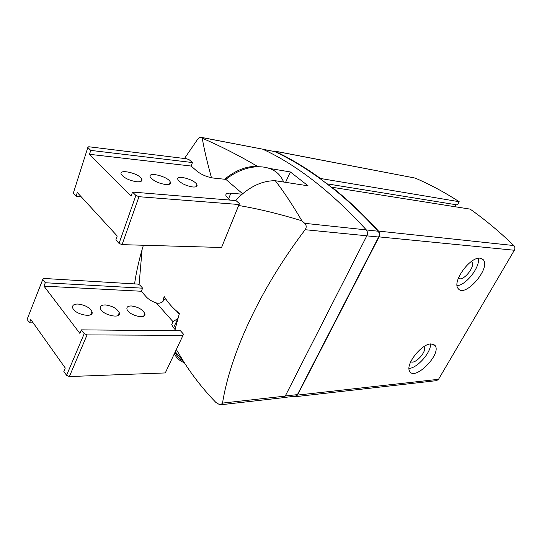<?xml version="1.0" encoding="UTF-8"?>
<svg xmlns="http://www.w3.org/2000/svg" width="542" height="542" viewBox="0 0 542 542"><rect width="100%" height="100%" fill="white"/><g stroke="black" fill="none" stroke-linecap="round" stroke-linejoin="round"><path stroke-width="0.81" d="M458.369 278.215C462.814 282.28 476.012 266.23 471.75 261.908L471.323 261.515M410.768 361.649C414.921 364.888 427.347 351.216 424.183 346.894L423.966 346.595M235.424 200.533C248.338 187.173 261.637 180.567 275.322 180.737L308.093 185.825L290.322 171.956L285.905 181.645M175.039 329.475L179.429 313.344C173.433 308.838 168.352 303.229 164.172 296.521L162.742 301.657M184.47 158.501L197.403 139.633C198.657 137.986 199.754 137.194 200.716 137.255L202.247 138.237C204.151 149.172 207.22 162.349 211.461 177.762M170.378 182.153L169.68 183.42M143.386 245.255L142.085 249.618C138.677 261.427 136.171 272.856 134.565 283.9M238.683 205.506C257.931 208.711 278.988 213.805 301.867 220.777L304.726 223.324C306.528 225.248 306.67 227.376 305.153 229.713C259.672 289.557 230.364 354.143 222.511 403.092L220.912 404.752L218.826 404.197L215.933 402.496C203.48 389.61 192.634 375.85 183.406 361.216L176.326 349.515M202.247 138.237C220.215 145.92 238.649 155.31 257.552 166.408L258.737 166.611M269.408 168.42L290.322 171.956M275.322 180.737C283.812 191.719 292.66 205.066 301.867 220.777M220.912 404.752L283.195 397.699L285.234 396.1L366.846 235.797C367.801 233.582 367.625 231.617 366.311 229.896C331.284 191.76 296.745 164.849 262.694 149.172L200.716 137.248M257.552 166.408C246.698 165.94 235.716 170.215 224.598 179.239M184.368 362.72C179.808 361.006 176.462 358.011 174.334 353.743M283.886 397.503L295.39 396.202L297.429 394.623L378.648 237.017C379.596 234.842 379.42 232.911 378.113 231.217C362.774 214.422 347.361 199.883 331.867 187.607L320.349 178.84L320.512 178.494L459.196 201.712C444.42 192.186 429.738 184.307 415.152 178.081L274.232 151.008L272.951 151.184M294.028 396.358L295.451 396.676L297.49 395.091L379.048 236.888C379.996 234.713 379.82 232.782 378.512 231.088C363.093 214.198 347.605 199.585 332.036 187.254L331.867 187.607M320.512 178.494C305.004 167.295 289.733 158.183 274.692 151.157L274.232 151.008M295.451 396.676L436.595 380.633L438.525 379.305L514.344 250.248C515.218 248.5 515.042 246.935 513.823 245.546C499.467 231.671 484.907 219.537 470.144 209.131L332.036 187.254M480.11 258.195C470.117 256.495 451.818 281.901 458.146 288.52C464.724 298.54 491.309 267.978 483.213 259.672L480.11 258.195M431.059 343.885C421.52 343.716 405.111 364.698 409.63 371.182C414.454 381.5 441.506 354.529 435.24 345.735L431.059 343.885M454.636 206.671L455.727 204.673M327.056 183.846L457.428 204.944L459.196 201.712M320.349 178.84C304.922 167.688 289.719 158.603 274.753 151.591L262.87 149.253M409.007 368.458C417.421 368.052 431.236 352.307 430.517 343.933M457.102 285.709C466.174 285.099 480.212 267.084 478.417 258.263M84.227 333.628L81.341 329.854L180.513 330.816L183.521 334.211L183.02 335.342L87.066 334.902L84.227 333.628L66.585 375.321L63.841 371.433L65.27 368.032L30.806 319.529L29.512 322.808L27.1 319.394L42.777 279.435L43.753 278.446L137.587 284.083L139.965 285.173L142.648 288.188L141.293 291.25L146.326 296.955C148.704 299.496 152.038 301.494 156.347 302.944C158.63 303.581 160.75 303.161 162.688 301.698L165.452 298.5M175.019 352.293C176.895 356.101 179.646 359.028 183.277 361.074M176.184 330.776L173.487 327.714L171.719 324.638L172.973 321.643L177.912 318.533M77.912 304.042C73.847 304.042 72.1 305.322 72.689 307.863C74.6 314.692 94.674 318.533 91.944 311.65C89.586 307.45 84.911 304.916 77.912 304.042M131.347 305.966C128.02 305.952 126.557 306.996 126.943 309.109C128.244 315.302 146.909 319.956 144.822 313.642C142.627 309.475 138.135 306.914 131.347 305.966M105.304 304.936C101.564 304.929 99.945 306.108 100.426 308.466C102.045 315.078 121.713 319.421 119.281 312.72C116.97 308.459 112.309 305.864 105.304 304.936M141.293 291.25L43.97 286.142L79.85 333.384L81.341 329.854M142.648 288.188L45.304 282.741L43.97 286.142M45.304 282.741L42.777 279.435M183.02 335.342L165.276 372.937L69.376 376.554L66.585 375.321M87.066 334.902L69.376 376.554M33.177 322.869L29.512 322.808M136.794 181.773C129.646 180.628 124.531 178.243 121.442 174.626C117.451 168.447 138.786 173.034 141.672 178.88C142.661 181.062 141.035 182.024 136.794 181.773M192.81 186.99C185.872 185.791 180.94 183.392 178.027 179.802C174.802 174.192 194.673 179.327 196.895 184.619C197.62 186.421 196.258 187.214 192.81 186.99M165.716 184.544C158.555 183.352 153.454 180.92 150.398 177.248C146.753 171.258 167.668 176.225 170.249 181.882C171.109 183.894 169.599 184.781 165.716 184.544M191.13 166.042L192.437 162.546L189.368 159.87L186.8 158.792L88.759 146.746L87.824 147.478L73.305 193.196L76.09 196.251L77.282 192.518L117.214 236.014L115.859 239.91L119.05 243.412L122.072 244.645L221.563 247.484L239.449 203.623L235.973 200.581L132.526 192.071L131.103 196.157L89.498 154.301L191.13 166.042L196.902 171.123C201.577 174.761 207.105 177.078 213.473 178.067L225.845 179.368L242.579 193.711M242.01 194.185L230.851 193.182C226.841 192.918 225.242 193.894 226.055 196.102L229.794 200.073M225.845 179.368C247.22 162.451 272.802 162.973 281.82 178.386L283.534 181.556M287.185 182.579L276.508 180.92M119.05 243.412L135.886 195.425L138.976 196.705L239.042 204.517L239.449 203.623M132.526 192.071L135.886 195.425M89.498 154.301L90.744 150.391L192.437 162.546M87.824 147.478L90.744 150.391M76.09 196.251L81.056 196.617M122.072 244.645L138.976 196.705M221.563 247.484L239.042 204.517M304.726 223.324L366.311 229.896M201.021 137.377L262.694 149.172M222.511 403.092L285.234 396.1M305.153 229.713L366.846 235.797M274.692 151.157L415.152 178.081M297.49 395.091L438.525 379.305M379.048 236.888L514.344 250.248M378.512 231.088L513.823 245.546M274.753 151.591L263.094 149.362M297.429 394.623L285.302 395.972M378.648 237.017L366.819 235.851M378.113 231.217L366.372 229.964M179.219 314.035L176.387 310.905M166.435 299.916L165.337 298.703M172.973 321.643L156.347 302.944M173.562 327.802L177.857 318.574M230.851 193.182L228.541 198.968M471.269 261.556L471.75 261.908M142.085 249.618L139.064 284.753M183.399 361.223L175.269 351.758M433.444 344.224L435.24 345.735M481.655 258.548L483.213 259.672M118.048 315.539L119.281 312.72M143.698 316.149L144.822 313.642M90.65 314.712L91.944 311.65M170.249 181.882L169.375 184.26M196.895 184.619L196.089 186.733M141.672 178.88L140.764 181.468"/></g></svg>
